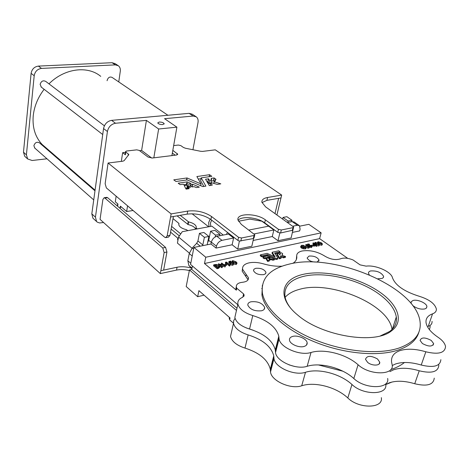 <?xml version="1.0" encoding="UTF-8"?>
<svg xmlns="http://www.w3.org/2000/svg" width="469" height="469" viewBox="0 0 469 469"><rect width="100%" height="100%" fill="white"/><g stroke="black" fill="none" stroke-linecap="round" stroke-linejoin="round"><path stroke-width="0.7" d="M162.766 124.555L164.173 123.675C163.394 122.579 161.717 122.034 159.161 122.046L157.742 122.925C158.528 124.021 160.205 124.566 162.766 124.555M226.463 234.436L227.459 232.354M317.15 261.983L319.037 260.061C317.302 257.106 313.966 255.769 309.036 256.068L307.119 258.009C308.86 260.969 312.202 262.294 317.15 261.983M263.754 274.641L265.524 273.749L265.976 272.342C264.24 269.282 260.834 267.94 255.752 268.315L253.946 269.206L253.489 270.631C255.23 273.697 258.654 275.033 263.754 274.641M211.66 220.131L210.452 223.08L210.745 226.386M209.051 226.703L208.646 222.669L210.176 219.017M94.984 190.824L39.531 142.898C36.922 141.532 35.04 142.47 33.874 145.724L34.858 148.14M104.388 125.809L45.745 81.413C43.078 80.123 41.202 81.108 40.129 84.367L41.36 87.17M167.908 115.268L112.114 77.414C109.775 76.441 108.11 77.432 107.131 80.387L107.102 80.738M46.179 147.958L42.14 144.47C35.251 137.124 32.279 127.58 33.223 115.843C34.255 106.34 37.889 97.493 44.127 89.309M48.969 83.857C64.376 68.275 87.697 65.384 100.741 76.359M192.132 186.949L192.648 184.217L190.197 184.921L190.936 185.319L190.144 185.46M184.147 185.454L186.129 189.142L189.142 188.685L188.585 187.518L190.596 187.154L188.714 185.73L187.823 185.812L187.342 185.349L184.147 185.454M186.615 183.449L186.955 184.552L183.784 184.657L183.309 184.194L180.172 184.657L178.179 183.209L187.096 181.878L191.047 183.555L188.69 184.299L186.615 183.449M438.679 364.495L438.826 365.345C438.146 371.923 431.615 373.74 419.233 370.786C409.138 367.802 400.579 367.473 393.544 369.807L389.921 371.595M434.253 378.125C433.52 384.809 427.019 386.679 414.737 383.736C404.729 380.752 396.223 380.459 389.211 382.856L385.735 384.598M268.719 257.399L269.874 256.883L267.629 255.886L263.138 256.877L264.24 257.768L267.846 257.592L267.547 256.895L268.719 257.399L268.497 258.308L269.54 257.85M367.643 362.402C371.993 366.101 380.564 365.896 379.72 362.132L377.522 358.996C370.915 355.391 366.91 355.496 365.498 359.313L367.643 362.402M422.399 343.519C428.602 346.82 432.354 346.849 433.655 343.613L431.275 340.459C425.09 337.193 421.355 337.176 420.077 340.412L422.399 343.519M304.281 346.386C306.404 345.665 307.359 344.457 307.148 342.763C306.738 338.718 297.44 334.778 292.439 336.49C290.264 337.193 289.285 338.413 289.496 340.148C289.877 344.164 299.298 348.162 304.281 346.386M377.873 278.768L382.147 278.434L383.331 277.572L383.619 276.37C381.268 272.378 376.918 270.572 370.569 270.947L369.261 271.516L368.558 272.378L368.464 273.222L369.273 274.811M412.732 305.559C416.742 308.526 420.822 309.64 424.978 308.901L426.503 307.975L426.901 306.562C426.743 303.121 417.222 299.017 412.96 300.518L411.149 301.813L411.196 303.607M261.649 310.765C263.859 310.109 264.856 308.977 264.651 307.359C262.294 303.009 257.716 301.151 250.915 301.796C248.658 302.435 247.632 303.578 247.843 305.231C250.217 309.593 254.819 311.434 261.649 310.765M380.47 335.857L389.669 331.466C394.857 327.544 397.067 322.701 396.311 316.938C394.939 309.03 389.129 301.368 378.882 293.963C358.316 278.991 323.809 271.094 303.044 276.487C289.93 279.923 283.909 286.629 284.994 296.596C285.674 300.529 287.726 304.604 291.155 308.819M380.248 292.451C398.298 305.043 404.255 321.769 391.445 330.909C374.924 344.797 322.385 336.22 298.225 315.508L295.822 313.474C276.563 296.326 281.846 278.744 303.713 274.23C325.38 269.511 359.289 277.519 380.248 292.451M288.775 264.223C269.634 268.901 260.84 278.51 262.394 293.055C265.067 308.631 285.422 327.661 314.805 339.732C344.146 351.797 378.905 355.004 399.488 347.881C414.59 342.235 421.449 333.565 420.077 321.869C416.196 286.512 333.025 252.293 288.775 264.223M262.37 285.24L261.931 294.989C264.58 310.607 284.9 329.666 314.242 341.743C343.543 353.819 378.266 357.009 398.838 349.856C409.953 345.864 416.636 339.961 418.881 332.158M242.831 297.182L243.587 293.905L244.156 295.071L242.608 297.282C239.032 298.823 237.461 301.11 237.906 304.141C239.278 309.03 244.238 312.835 252.779 315.567C267.553 320.21 276.229 327.104 278.815 336.238L279.078 338.806C279.876 347.4 300.013 356.147 311.017 352.489C324.231 348.444 346.292 354.148 358.082 364.747C369.513 375.546 394.611 375.458 392.154 364.823L391.574 362.097C391.017 356.675 393.79 352.858 399.893 350.654C406.963 348.426 415.61 348.801 425.834 351.785C438.363 354.757 444.929 353.028 445.532 346.603C445.017 343.431 442.513 340.312 438.028 337.252C430.782 332.275 426.778 327.385 426.028 322.584C425.635 318.492 427.804 315.578 432.535 313.843C435.302 312.805 436.569 311.158 436.34 308.889C434.798 303.578 429.117 299.38 419.304 296.297C404.354 291.607 395.42 285.451 392.494 277.824C391.293 271.651 375.522 264.751 366.119 266.146L360.051 264.856L353.051 259.967C347.957 257.938 343.742 257.569 340.418 258.847C335.681 260.342 330.475 259.433 324.812 256.115C317.419 251.548 309.839 249.842 302.077 250.997C298.261 251.923 296.478 253.682 296.73 256.285C297.123 259.164 295.798 261.538 292.756 263.408M392.213 365.539L395.467 364.008C402.508 361.71 411.102 362.05 421.232 365.034C433.661 367.989 440.198 366.207 440.86 359.67M282.027 266.193C276.13 266.509 269.945 265.73 263.461 263.854C258.097 262.329 253.242 262.013 248.898 262.898C244.326 264.024 242.227 266.152 242.602 269.282L248.459 277.771C248.687 280.274 246.688 281.781 242.455 282.285C238.141 282.784 236.1 284.355 236.329 286.999L236.781 288.236L243.587 293.905M392.02 382.024L385.811 384.551M392.014 329.467C389.03 304.475 330.545 280.116 299.685 289.291C293.242 290.962 288.394 293.641 285.134 297.317M233.503 323.235L229.628 319.829L230.05 317.964L198.915 290.651L197.672 296.707L204.05 295.159M192.431 266.046L191.757 269.446L189.47 269.945L186.199 286.536L197.672 296.707M211.361 242.145C212.252 239.09 214.087 237.144 216.866 236.312L221.978 240.345C219.193 241.189 217.346 243.147 216.444 246.219L211.361 242.145L210.974 244.003L193.914 247.433L190.555 264.446L237.777 304.703M216.866 236.312L228.467 234.043L233.603 238.018L232.126 244.783L237.736 249.18L251.818 246.225L253.594 238.475M228.638 233.263L228.467 234.043M248.857 230.056L268.643 226.181L273.855 229.98L272.278 236.54L277.965 240.732L291.097 237.971L292.914 230.173L280.591 232.993L277.73 232.343L264.68 222.839C257.54 217.329 241.377 215.769 238.07 220.324M268.737 225.794L268.643 226.181M287.638 222.47L292.152 221.585L294.221 222.025L299.158 225.495M347.764 258.378L319.606 238.633L321.142 232.87L308.831 224.329L299.843 226.14M215.165 236.968L215.547 235.151L219.943 234.295L219.633 235.766M202.649 245.674L204.402 237.32L208.887 236.446L207.187 244.765M287.773 222.441L288.118 221.046L291.999 220.289L291.654 221.685M238.428 221.227L249.825 219.105L261.884 221.21L268.655 226.14M192.026 248.224L178.56 237.044L182.259 231.692L211.888 226.169L223.267 235.057M236.47 310.408L189.47 269.945M189.359 253.108L177.423 243.094L178.56 237.044M282.649 218.935L283.012 217.44L286.887 216.701L291.999 220.289M191.885 268.778L188.819 265.419L187.846 260.764L189.259 253.53L192.249 247.984L196.687 243.288L197.936 240.972L199.448 233.339L203.921 232.489L208.887 236.446M207.626 242.596L208.705 240.333L210.569 231.223L214.954 230.39L219.943 234.295M175.224 155.198L172.34 153.105M93.595 218.812L92.944 218.226L91.813 213.876L103.549 128.559C104.61 123.939 107.29 121.201 111.593 120.357L115.497 123.253L146.41 120.381L141.62 150.449L151.739 158.059M141.62 150.449L139.604 150.684M125.44 152.331L122.644 152.654L121.336 161.383M173.659 145.589L178.349 145.05L180.794 145.595L183.408 147.442L185.478 148.245L200.626 151.282L202.631 151.393L215.283 149.84L281.681 195.086L267.565 197.49C263.502 198.258 261.62 199.853 261.913 202.274L265.612 206.87L293.664 227.014L292.996 227.635L281.33 229.98L278.457 229.329L265.378 219.855C256.572 212.99 236.059 213.032 238.006 220.049L241.342 224.411L254.784 234.77L254.028 235.473L241.529 237.988L238.563 237.308L211.519 216.508C204.578 211.924 196.646 210.118 187.723 211.085L171.144 213.911L108.087 163.013L122.778 161.207L124.138 160.662L128.817 154.536L125.821 151.974L125.393 154.788L122.644 152.654M125.393 154.788L125.159 154.213M171.613 226.392L180.729 233.902M177.892 240.597L177.798 238.469L177.352 237.812L170.564 232.161M187.829 230.654L186.439 229.687C182.007 228.602 179.463 226.973 178.806 224.798L178.888 223.396L173.032 218.642M180.202 215.33L188.62 221.901C193.046 222.974 195.596 224.604 196.265 226.797L196.106 227.969L197.197 228.907M133.067 210.487L126.665 211.531L127.556 205.832M119.994 208.295L120.82 206.811L120.386 206.155L126.665 211.531M160.849 270.707L163.628 270.109L166.935 252.005L164.138 252.562L160.849 270.707L177.059 267.23C181.474 266.363 186.222 266.656 191.311 268.104M125.821 151.974L125.545 151.616L126.407 151.041L136.731 149.851L139.252 150.414L148.063 157.062L152.319 158.018L176.438 155.046L177.71 154.166L172.821 150.361M203.863 186.445L200.632 180.735L201.183 177.874L211.8 176.315L209.555 174.703L196.874 176.549L201.025 183.93L187.049 177.962L173.759 179.85L176.004 181.497L187.137 179.914L202.843 186.603L205.873 186.117L201.183 177.886M201.025 178.689L198.299 179.082M281.681 195.086L281.001 197.924L278.639 198.328L275.016 213.53M276.939 214.89L281.001 197.924L266.902 200.357L261.983 202.579M293.582 227.342L292.914 230.173M254.702 235.127L254.075 237.842L253.324 238.551L239.401 241.06L237.877 240.415L210.903 219.545C203.974 214.949 196.06 213.143 187.149 214.128L170.581 216.989L173.424 216.496L169.983 235.327L167.163 235.854L171.144 213.911M185.566 188.304L188.345 188.778M206.976 181.738L208.031 181.65L209.18 183.66L210.733 183.057M211.085 182.588L211.548 179.944M214.626 181.532L213.489 180.77L211.32 181.093M190.121 185.519L192.126 186.949L194.043 186.656L196.364 187.588L199.325 187.137L192.648 184.217M209.749 180.805L208.594 178.806L205.533 179.205L209.315 185.618L212.252 185.144L210.821 182.658L211.114 182.582L217.258 184.411L220.805 183.848L214.169 181.808L215.371 179.492L216.08 179.334L214.057 177.939L211.126 178.367L211.683 179.258L209.749 180.805L209.18 183.66M392.963 327.298L393.485 327.796M432.535 313.843L428.215 326.418C430.976 325.351 432.248 323.663 432.043 321.359M235.813 313.274L234.846 317.501C236.177 322.467 241.084 326.318 249.549 329.05C264.199 333.705 272.776 340.67 275.285 349.944L275.532 352.547C276.27 361.277 296.209 370.064 307.16 366.295C320.309 362.121 342.188 367.813 353.819 378.524C365.087 389.44 390.02 389.229 387.658 378.442M322.391 244.238L321.775 245.305L319.559 244.812M316.974 245.463L316.745 246.336L315.537 245.809L313.802 246.19L312.899 243.663L313.198 242.778L316.581 244.754L316.124 244.853L316.974 245.463L315.766 244.935L314.037 245.316L313.128 242.795M231.088 261.415L229.652 261.731L230.343 262.546L233.257 263.039L233.744 263.719L233.023 264.399L230.818 263.637L230.074 263.988L228.755 262.435L228.96 261.503L230.725 261.116L231.088 261.415L230.889 262.341L230.285 262.476M233.668 264.059L232.812 265.331L230.478 264.803L230.684 263.871M226.169 263.379L225.46 263.537L225.36 263.179L225.566 262.247L226.421 262.06L230.009 264.973L229.804 265.905L229.388 265.999L226.169 263.379L226.369 262.447L225.659 262.605L225.46 263.537M226.609 264.487L224.944 264.85L224.575 264.551L226.246 264.182L226.609 264.487L226.41 265.419L225.085 265.712M222.37 266.668L221.948 266.761L218.372 263.818L224.188 265.413L221.427 263.156L221.843 263.062L225.425 265.987L219.615 264.399L222.37 266.668L222.171 267.606L221.749 267.699L219.867 266.152M218.407 264.95L218.372 263.818M222.142 264.838L221.227 264.088L221.427 263.156M225.425 265.987L225.126 266.949L221.45 265.911M219.879 266.961L218.525 268.42L217.106 268.737L213.542 265.776L213.735 264.838L216.232 264.422L219.304 265.524L219.984 266.468L218.724 267.477L217.305 267.793L213.735 264.838M268.649 257.393L268.491 258.308M266.363 258.595L264.024 258.677L262.904 257.809L263.132 256.912L262.916 257.827M280.057 254.497L279.952 253.16L280.233 254.327M282.191 255.423L282.197 255.019M280.855 257.006L283.516 257.839L285.334 257.393M276.857 254.696L279.348 258.736L280.937 258.407L281.16 257.493L280.28 256.092M280.356 253.829L279.448 254.761L278.65 253.495L277.085 253.793L276.845 254.714L277.068 253.817L279.571 257.827L281.16 257.504L280.937 258.407L281.142 257.522M272.02 253.143L274.054 256.443M272.014 253.16L272.231 252.263L275.145 256.936L267.131 253.36L260.447 254.837L261.802 255.851L267.389 254.62L267.172 255.523L276.124 259.509L277.654 259.164L277.894 258.231L274.641 253.037L280.14 251.794L278.779 250.809L272.249 252.24L272.014 253.16M275.098 253.77L279.911 252.68M260.447 254.837L260.231 255.746L260.459 254.855L260.231 255.746L261.585 256.76L267.172 255.523M236.294 286.764L235.895 288.922L236.347 290.164L204.478 263.514L319.606 238.633M248.048 279.841L245.75 276.341L246.184 274.459M242.526 268.485L242.18 271.158L245.75 276.341M296.314 259.662L296.684 255.734M269.974 258.026L269.575 258.132L270.707 258.999L270.484 259.908L271.592 259.715L272.835 260.254L274.342 259.879M270.484 259.908L269.927 259.486M269.007 259.416L269.986 259.199L269.769 260.072M269.763 260.107L267.881 260.512L267.664 261.426L269.177 261.081L269.417 260.143L269.2 261.063M269.986 259.199L268.121 258.091L266.451 258.231L267.793 260.483L267.664 261.426M267.576 261.397L266.24 259.128M236.962 263.355L236.235 264.569L233.726 263.959M231.973 262.423L231.944 261.802M306.439 247.691L305.448 248.939L303.085 248.805L301.374 248.013L300.6 247.022L300.717 246.571M304.152 245.68L302.112 245.557L301.368 246.278L301.948 247.04L305.331 247.779L306.052 247.128L305.712 246.624L304.094 246.624L305.694 246.272L306.544 247.286L305.682 248.054L303.314 247.919L301.602 247.128L300.828 246.137L301.743 245.281L304.182 245.422L303.924 246.559L301.491 246.577M305.653 247.679L304.24 247.779L303.865 247.509L304.094 246.624M307.969 247.011L305.653 245.34L306.239 244.384L309.499 246.929L308.842 248.183L307.447 248.095L307.594 246.964L308.936 246.8L305.882 244.466M309.452 247.116L308.842 248.183M312.096 246.53L311.486 247.597L309.54 247.269L309.903 246.184L311.328 246.448L311.422 245.838L311.258 246.46M309.839 246.284L308.532 246.032M311.422 245.838L308.584 245.111L307.476 244.32L307.301 245.006M313.351 245.117L311.545 245.158L313.351 245.117L313.122 245.991L312.161 246.202M319.518 244.877L318.897 245.944L316.944 245.586M314.605 243.78L314.64 243.393M253.137 240.468L272.278 236.54M254.028 233.937L273.855 229.98M216.444 246.219L216.051 248.083L232.126 244.783M221.978 240.345L233.603 238.018M292.873 226.181L297.393 225.272L292.152 221.585M236.347 290.164L236.781 288.236M204.478 263.514L205.768 257.229L193.914 247.433M205.768 257.229L321.142 232.87M216.051 248.083L210.974 244.003M292.498 232.389L299.673 230.918L300.113 229.171L299.457 225.706L297.393 225.272M239.401 241.06L237.736 249.18M279.835 233.04L277.965 240.732M277.654 259.164L277.877 258.255L276.288 258.595L267.389 254.62M279.952 253.16L281.541 252.838L282.666 253.688L281.875 255.324L285.568 256.508L283.739 256.936L280.333 255.881M270.707 258.999L270.56 259.926M269.968 257.979L269.558 257.786L270.777 257.276L274.576 258.988L273.052 259.345L271.809 258.806L270.777 259.017M266.228 259.146L266.451 258.231L266.234 259.152M268.989 259.439L269.417 260.143M217.364 267.394L219.082 266.92L219.41 266.333L218.882 265.618L216.332 264.756L214.526 265.044L217.364 267.394M217.305 267.793L217.106 268.737M219.052 266.931L216.133 265.694L215.4 265.771M218.882 265.618L218.683 266.556M216.332 264.756L216.133 265.694M221.948 266.761L221.749 267.699M225.331 266.011L225.126 266.949M224.944 264.85L224.809 265.483M224.575 264.551L224.44 265.184M225.659 262.605L225.566 262.247M230.009 264.973L229.593 265.067L229.388 265.999M229.593 265.067L226.369 262.447M232.677 264.094L233.169 263.578L232.835 263.121L231.024 262.704L230.279 263.056L230.074 263.988M230.279 263.056L228.96 261.503M231.024 262.704L230.818 263.637M232.835 263.121L232.624 264.053M233.023 264.399L232.812 265.331M236.44 263.637L233.105 262.435L232.073 261.221L232.659 260.6L236.036 261.79L237.044 263.009L236.235 264.569M233.515 262.341L236.083 263.338L236.487 262.892L235.626 261.878L233.04 260.893L232.636 261.344L233.515 262.341M233.105 262.435L233.011 262.863M233.04 260.893L232.859 261.737M236.37 262.64L236.224 263.297M236.001 263.355L232.917 261.808M235.626 261.878L235.42 262.804M301.602 247.128L301.374 248.013M303.314 247.919L303.085 248.805M305.682 248.054L305.448 248.939M304.469 246.899L304.24 247.779M305.712 246.624L305.483 247.503M302.112 245.557L301.889 246.436M309.071 247.304L307.676 247.21L307.447 248.095M307.476 244.32L307.881 243.939L309.487 244.167L308.233 244.214L308.168 244.666L311.785 245.768L312.172 246.254L311.486 247.597M311.715 246.717L309.769 246.389M308.233 244.214L308.121 244.63M309.405 244.396L309.241 245.017M309.487 244.167L309.264 245.023M307.822 244.754L307.652 245.404M308.584 245.111L308.373 245.92M310.929 245.609L310.713 246.424M311.92 245.434L311.826 245.797M311.545 245.158L311.434 245.563M314.347 244.894L315.391 244.666L313.878 243.587L314.347 244.894M314.037 245.316L313.802 246.19M315.766 244.935L315.537 245.809M316.622 245.539L316.387 246.413M316.581 244.754L316.487 245.111M319.131 245.07L315.948 243.974L314.805 242.79L315.262 242.326L318.474 243.417L319.594 244.595L318.897 245.944M316.299 243.892L318.762 244.8L319.072 244.478L318.123 243.493L315.649 242.59L315.338 242.919L316.299 243.892M315.948 243.974L315.784 244.578M315.649 242.59L315.485 243.206M318.908 244.179L318.744 244.8M318.463 244.824L315.713 243.44M318.123 243.493L317.888 244.361M322.01 244.431L318.832 243.335L317.683 242.151L318.134 241.699L321.347 242.784L322.467 243.962L321.775 245.305M319.184 243.259L321.64 244.161L321.945 243.845L320.995 242.86L318.521 241.963L318.216 242.285L319.184 243.259M318.521 241.963L318.363 242.573M321.787 243.54L321.617 244.167M321.335 244.185L318.598 242.807M320.995 242.86L320.761 243.728M236.968 308.227L191.757 269.446M404.466 362.502C400.866 365.415 396.299 367.778 390.771 369.584M342.886 371.208L318.416 364.941M253.254 330.246L246.061 327.849M294.596 366.465L288.957 364.829M385.641 383.906L385.711 384.351C388.027 395.203 363.17 395.467 351.967 384.504C340.406 373.746 318.609 368.059 305.489 372.286C294.561 376.103 274.705 367.297 273.99 358.509L273.755 355.889C271.275 346.556 262.746 339.562 248.148 334.901C239.712 332.169 234.834 328.306 233.515 323.305L233.673 320.661L235.057 318.363M429.909 325.586L430.173 326.776L429.446 329.689M381.326 397.659C383.542 408.657 358.855 409.027 347.805 397.958C336.396 387.101 314.781 381.426 301.719 385.776C290.844 389.692 271.182 380.851 270.525 371.935L270.308 369.273C267.899 359.811 259.463 352.752 244.994 348.086C236.628 345.348 231.803 341.444 230.519 336.379L231.51 332.04M229.628 319.829L229.235 317.249M283.012 217.44L288.118 221.046M199.448 233.339L204.402 237.32M210.569 231.223L215.547 235.151M189.347 270.566C184.722 269.452 180.442 269.294 176.514 270.091L160.328 273.597L100.055 219.363L102.893 199.472L104.153 197.736L104.898 198.059L162.772 247.966L164.138 252.562M171.121 229.089L179.351 235.901M177.094 215.863L188.11 224.563C192.29 225.554 194.811 227.102 195.679 229.194M160.328 273.597L160.855 270.707M116.136 196.177L115.292 201.805L117.948 204.074L117.613 206.254M207.333 182.365L208.582 182.617M209.813 183.514L210.54 184.041M260.559 220.506L261.403 221.122M106.586 197.373L107.6 197.654L165.575 247.415L166.935 252.005M108.087 163.013L105.138 183.696L106.357 187.905L164.701 237.244L165.68 237.648L167.163 235.854M166.073 237.578L168.488 237.121L169.983 235.327M186.545 179.967L186.92 177.944M186.68 179.949L187.049 177.962M200.679 185.706L201.025 183.93M213.852 183.391L214.169 181.808M146.41 120.381L158.633 129.004L176.901 127.163L171.9 155.608M158.633 129.004L153.832 157.836M176.901 127.163L164.56 118.698L193.199 116.036L189.113 113.351L192.237 114.19L195.831 116.547M111.593 120.357L189.113 113.351M115.497 123.253C111.188 124.115 108.491 126.865 107.419 131.508L103.549 128.559M91.813 213.876L95.442 217.153L107.419 131.508M95.442 217.153L96.567 221.509L97.335 222.183L99.657 222.974L103.549 222.505M193.199 116.036L196.329 116.869C197.854 118.147 198.416 120.046 198.006 122.567L192.941 149.74M25.379 156.892L24.734 156.312L23.479 152.191L31.106 73.363C31.921 69.131 34.348 66.709 38.388 66.1L112.05 62.711L115.093 63.614L117.912 65.461M57.359 157.607L56.643 157.69M46.97 158.792L32.127 160.492L27.653 158.962L26.405 154.829L34.196 75.714L31.106 73.363M38.388 66.1L41.507 68.41L115.356 64.88L118.399 65.783C119.935 67.038 120.562 68.832 120.293 71.159L118.763 81.928M41.507 68.41C37.456 69.031 35.017 71.464 34.196 75.714M262.03 288.464L261.702 288.552M192.009 186.926L192.524 184.206M307.16 366.295L311.017 352.489M353.819 378.524L358.082 364.747M421.232 365.034L425.834 351.785M275.438 351.568L278.979 337.838M249.549 329.05L252.779 315.567M261.725 255.834L261.509 256.742M261.802 255.851L261.585 256.76M267.447 254.626L267.23 255.529M276.288 258.595L276.065 259.504M276.347 258.601L276.124 259.509M280.122 251.812L279.899 252.709M279.571 257.827L279.348 258.736M279.659 257.856L279.436 258.759M283.692 256.93L283.469 257.833M283.739 256.936L283.516 257.839M285.551 256.525L285.322 257.428L285.562 256.52M282.449 254.591L282.666 253.7L282.426 254.608M269.587 258.143L269.446 258.741L269.587 258.143M271.75 258.8L271.533 259.709M271.809 258.806L271.592 259.715M272.993 259.339L272.77 260.248M273.052 259.345L272.835 260.254M274.353 259.896L274.576 258.999L274.336 259.914M269.558 257.792L269.347 258.671M269.581 257.809L269.37 258.689M269.399 260.166L269.177 261.081M264.24 257.768L264.024 258.677M264.317 257.786L264.1 258.695M265.9 257.434L265.683 258.343M265.982 257.463L265.765 258.372M266.116 257.686L265.9 258.595M266.193 257.716L265.976 258.624M267.84 257.592L267.711 258.12M269.863 256.901L269.663 257.727L269.868 256.895M218.724 267.477L218.525 268.42M308.321 246.219L308.11 247.028M309.687 245.334L309.452 246.213M244.994 348.086L248.148 334.901M270.443 370.932L273.902 357.525M301.719 385.776L305.489 372.286M347.805 397.958L351.967 384.504M414.737 383.736L419.233 370.786M188.819 265.419L192.014 268.145L188.819 265.413M187.846 260.764L190.789 263.261M189.259 253.53L192.22 256.015M192.249 247.984L193.586 249.098M196.687 243.288L200.204 246.166M197.936 240.972L202.854 244.982M208.705 240.333L211.302 242.42M176.514 270.091L177.059 267.23M120.076 208.177L120.386 206.155M128.354 153.926L128.078 155.761M177.581 239.682L177.745 238.815M178.789 224.669L178.982 223.631M187.7 224.381L188.21 221.726M188.11 224.563L188.62 221.901M195.866 229.159L196.106 227.952L195.872 229.153M196.024 229.13L196.218 228.127M107.6 197.654L104.898 198.059M165.575 247.415L162.772 247.966M187.723 211.085L187.149 214.128M211.519 216.508L210.903 219.545M238.563 237.308L237.877 240.415M241.529 237.988L240.837 241.095M254.028 235.473L253.324 238.551M265.378 219.855L264.68 222.839M278.457 229.329L277.73 232.343M281.33 229.98L280.591 232.993M292.996 227.635L292.251 230.619M267.565 197.49L266.902 200.357M209.162 176.696L209.555 174.703M209.303 176.678L209.69 174.738M186.891 183.567L187.201 181.896M186.257 184.575L186.463 183.473L186.257 184.575M186.785 183.526L187.096 181.878M188.163 188.638L188.714 185.73M188.345 188.808L188.585 187.518L188.339 188.808M186.797 188.262L187.342 185.349M186.932 188.309L187.477 185.396M187.119 188.673L187.664 185.759M187.272 188.72L187.823 185.812M188.028 188.608L188.573 185.695M190.772 186.005L190.895 185.349M213.489 180.77L214.057 177.939M213.624 180.799L214.192 177.968M215.031 181.175L215.371 179.492L215.031 181.181M210.259 185.472L210.821 182.658L210.253 185.472M207.878 181.603L208.441 178.759M208.031 181.65L208.594 178.806M176.924 154.952L177.182 153.51M115.356 64.88L112.05 62.711M23.479 152.191L26.405 154.829M164.115 124.027L164.173 123.675M318.75 261.127L319.037 260.061M265.677 273.574L265.976 272.342M379.128 363.979L379.72 362.132M433.116 345.143L433.655 343.613M306.521 345.032L307.148 342.763M383.196 277.736L383.619 276.37M426.374 308.115L426.901 306.562M264.176 309.282L264.651 307.359M389.669 331.466L391.445 330.909M262.394 293.055L261.931 294.989M392.389 329.086L396.311 316.938M242.18 271.158L242.602 269.282M235.895 288.922L236.329 286.999M248.019 279.665L248.459 277.771M275.532 352.547L279.078 338.806M275.285 349.944L278.815 336.238M234.846 317.501L237.906 304.141M243.845 296.39L244.156 295.071M277.894 258.249L277.671 259.146M280.14 251.806L279.923 252.691M269.558 257.786L269.341 258.665M269.575 258.132L269.429 258.73M269.997 259.187L269.781 260.09M263.121 256.901L262.904 257.809M219.328 266.709L219.41 266.333M231.868 262.148L232.073 261.221M300.6 247.022L300.828 246.137M305.964 247.456L306.052 247.128M314.576 243.657L314.805 242.79M317.507 242.813L317.683 242.151M230.519 336.379L233.515 323.305M270.308 369.273L273.755 355.889M270.525 371.935L273.99 358.509M229.2 318.545L229.452 317.437M117.338 206.014L117.666 203.833M120.762 207.216L120.82 206.811M195.796 229.171L196.265 226.797M207.72 182.289L208.342 182.195M106.856 197.332L104.153 197.736M125.545 151.616L125.123 154.43M128.817 154.536L128.758 154.899M200.626 180.729L201.183 177.874M190.801 186.029L190.936 185.331M215.207 180.952L215.447 179.762M177.651 154.518L177.71 154.166M92.944 218.226L96.567 221.509M42.14 144.47L95.078 190.162M24.734 156.312L27.653 158.962M102.729 134.533L41.008 86.9M93.736 199.917L34.536 147.858M208.641 226.779L192.079 213.776"/></g></svg>
